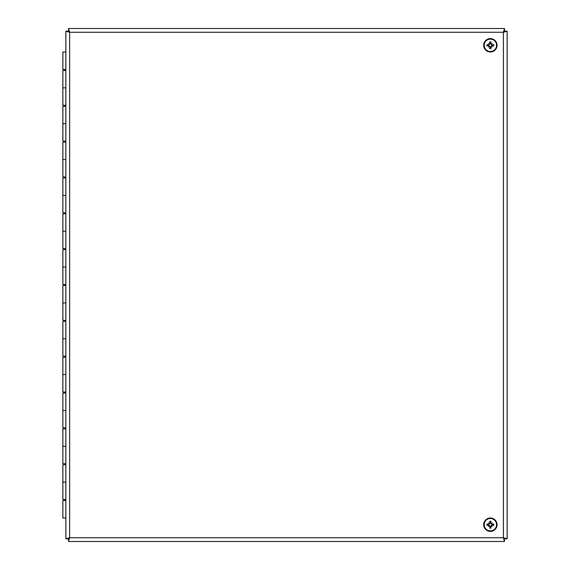 <?xml version="1.0" encoding="UTF-8"?>
<svg xmlns="http://www.w3.org/2000/svg" width="570" height="570" viewBox="0 0 570 570"><rect width="100%" height="100%" fill="white"/><g stroke="black" fill="none" stroke-linecap="round" stroke-linejoin="round"><path stroke-width="0.85" d="M65.849 499.52L62.835 499.52L62.835 482.135L65.849 482.135L62.835 482.135L62.835 464.75L65.849 464.75M65.849 500.595L62.835 500.595L62.835 517.98L65.849 517.98M65.849 463.674L62.835 463.674L62.835 446.296L65.849 446.296L62.835 446.296L62.835 428.911L65.849 428.911M65.849 427.835L62.835 427.835L62.835 410.45L65.849 410.45L62.835 410.45L62.835 393.065L65.849 393.065M65.849 391.989L62.835 391.989L62.835 374.604L65.849 374.604L62.835 374.604L62.835 357.226L65.849 357.226M65.849 356.15L62.835 356.15L62.835 338.765L65.849 338.765L62.835 338.765L62.835 321.38L65.849 321.38M65.849 320.304L62.835 320.304L62.835 302.919L65.849 302.919L62.835 302.919L62.835 285.534L65.849 285.534M65.849 284.466L62.835 284.466L62.835 267.081L65.849 267.081L62.835 267.081L62.835 249.696L65.849 249.696M65.849 248.62L62.835 248.62L62.835 231.235L65.849 231.235L62.835 231.235L62.835 213.85L65.849 213.85M65.849 212.774L62.835 212.774L62.835 195.396L65.849 195.396L62.835 195.396L62.835 178.011L65.849 178.011M65.849 176.935L62.835 176.935L62.835 159.55L65.849 159.55L62.835 159.55L62.835 142.165L65.849 142.165M65.849 141.089L62.835 141.089L62.835 123.704L65.849 123.704L62.835 123.704L62.835 106.326L65.849 106.326M65.849 105.251L62.835 105.251L62.835 87.865L65.849 87.865L62.835 87.865L62.835 70.481L65.849 70.481M65.849 52.02L62.835 52.02L62.835 69.405L65.849 69.405M65.849 538.821L65.849 31.179L69.626 32.269L68.528 28.5L504.486 28.5L503.396 32.269L507.165 31.179L507.165 538.821L503.396 537.731L504.486 541.5L68.528 541.5L69.626 537.731L65.849 538.821L68.507 538.821L68.999 538.137M68.999 31.863L68.507 31.179L65.849 31.179M69.626 537.731L503.396 537.731L503.396 32.269L69.626 32.269L69.626 537.731L68.528 538.85L68.528 541.5M503.396 537.731L504.486 538.85L504.486 541.5M504.015 538.137L504.514 538.821L507.165 538.821M504.015 31.863L504.514 31.179L507.165 31.179M503.396 32.269L504.486 31.151L504.486 28.5M69.626 32.269L68.528 31.151L68.528 28.5M505.497 538.137L503.467 538.137M69.547 538.137L67.524 538.137M67.524 31.863L69.547 31.863M503.467 31.863L505.497 31.863M489.901 43.634L489.694 41.952A8.671 0.755 81.5 0 0 489.901 43.634L488.704 44.838A8.671 0.755 -171.5 0 0 487.015 44.631L488.654 45.13A1.689 1.689 0 0 0 488.682 45.465L490.2 46.982L489.694 48.657A3.42 3.42 0 0 0 491.034 48.657A8.671 0.755 -98.5 0 0 490.827 46.968L492.031 45.764A8.671 0.755 8.5 0 0 493.72 45.971L492.045 45.465A1.689 1.689 0 0 0 492.045 45.137L491.953 45.144M491.283 44.182A8.6 1.496 -40.4 0 1 492.202 43.47L491.433 44.232L490.827 43.634A8.671 0.755 -81.5 0 0 491.034 41.952L490.535 43.619A1.689 1.689 0 0 0 490.2 43.619L488.704 44.838M488.704 45.764L487.015 45.971A8.671 0.755 -8.5 0 0 488.704 45.764L489.901 46.968A8.671 0.755 98.5 0 0 489.694 48.657M487.015 44.631A3.42 3.42 0 0 0 487.015 45.971M490.827 46.968L491.034 48.657M492.031 44.838L493.72 44.631A8.671 0.755 171.5 0 0 492.031 44.838L490.535 43.619M493.72 45.971A3.42 3.42 0 0 0 493.72 44.631M492.074 45.13L491.169 44.496M490.364 39.116A6.184 6.184 0 0 1 495.722 48.393A6.184 6.184 0 0 1 485.013 48.393A6.184 6.184 0 0 1 490.364 39.116M490.364 38.617A6.683 6.683 0 0 0 484.578 48.642A6.683 6.683 0 0 0 496.157 48.642A6.683 6.683 0 0 0 490.364 38.617M492.202 43.47A8.6 1.496 130.4 0 1 491.482 44.382M491.482 46.22A8.6 1.496 49.6 0 1 492.202 47.139A8.6 1.496 -139.6 0 1 491.283 46.419M489.445 46.419A8.6 1.496 139.6 0 1 488.533 47.139A8.6 1.496 -49.6 0 1 489.245 46.22M489.245 44.382A8.6 1.496 -130.4 0 1 488.533 43.47A8.6 1.496 40.4 0 1 489.445 44.182M488.533 47.139L489.559 46.106M492.202 47.139L491.169 46.106L492.045 45.465M488.533 43.47L489.559 44.496M490.535 46.982L491.169 46.106M489.901 523.032L489.694 521.343A8.671 0.755 81.5 0 0 489.901 523.032L488.704 524.236A8.671 0.755 -171.5 0 0 487.015 524.029L488.682 524.535A1.689 1.689 0 0 0 488.682 524.863L490.2 526.381L489.694 528.048A3.42 3.42 0 0 0 491.034 528.048A8.671 0.755 -98.5 0 0 490.827 526.366L492.031 525.162A8.671 0.755 8.5 0 0 493.72 525.369L492.045 524.863A1.689 1.689 0 0 0 492.045 524.535L491.953 524.543M491.283 523.581A8.6 1.496 -40.4 0 1 492.202 522.861L491.433 523.63L490.827 523.032A8.671 0.755 -81.5 0 0 491.034 521.343L490.535 523.018A1.689 1.689 0 0 0 490.2 523.018L488.682 524.535M488.704 525.162L487.015 525.369A8.671 0.755 -8.5 0 0 488.704 525.162L489.901 526.366A8.671 0.755 98.5 0 0 489.694 528.048M487.015 524.029A3.42 3.42 0 0 0 487.015 525.369M490.827 526.366L491.034 528.048M489.901 526.366L490.193 526.409A1.689 1.689 0 0 0 490.535 526.381L492.045 524.863M492.031 524.236L493.72 524.029A8.671 0.755 171.5 0 0 492.031 524.236L490.535 523.018M493.72 525.369A3.42 3.42 0 0 0 493.72 524.029M492.074 524.521L491.169 523.894M490.364 518.515A6.184 6.184 0 0 1 495.722 527.792A6.184 6.184 0 0 1 485.013 527.792A6.184 6.184 0 0 1 490.364 518.515M490.364 518.016A6.683 6.683 0 0 0 484.578 528.041A6.683 6.683 0 0 0 496.157 528.041A6.683 6.683 0 0 0 490.364 518.016M492.202 522.861A8.6 1.496 130.4 0 1 491.482 523.78M491.482 525.618A8.6 1.496 49.6 0 1 492.202 526.53A8.6 1.496 -139.6 0 1 491.283 525.818M489.445 525.818A8.6 1.496 139.6 0 1 488.533 526.53A8.6 1.496 -49.6 0 1 489.245 525.618M489.245 523.78A8.6 1.496 -130.4 0 1 488.533 522.861A8.6 1.496 40.4 0 1 489.445 523.581M488.533 526.53L489.559 525.504M492.202 526.53L491.169 525.504M488.533 522.861L489.559 523.894M489.765 42.322A3.042 3.042 0 0 1 490.962 42.322M491.034 41.952A3.42 3.42 0 0 0 489.694 41.952M487.386 45.899A3.042 3.042 0 0 1 487.386 44.702M490.962 48.279A3.042 3.042 0 0 1 489.765 48.279M493.342 44.702A3.042 3.042 0 0 1 493.342 45.899M489.765 521.721A3.042 3.042 0 0 1 490.962 521.721M491.034 521.343A3.42 3.42 0 0 0 489.694 521.343M487.386 525.298A3.042 3.042 0 0 1 487.386 524.101M490.962 527.678A3.042 3.042 0 0 1 489.765 527.678M493.342 524.101A3.042 3.042 0 0 1 493.342 525.298M64.624 69.405L64.624 70.481M64.624 105.251L64.624 106.326M64.624 141.089L64.624 142.165M64.624 176.935L64.624 178.011M64.624 212.774L64.624 213.85M64.624 248.62L64.624 249.696M64.624 284.466L64.624 285.534M64.624 320.304L64.624 321.38M64.624 356.15L64.624 357.226M64.624 391.989L64.624 393.065M64.624 427.835L64.624 428.911M64.624 463.674L64.624 464.75M64.624 499.52L64.624 500.595"/></g></svg>
